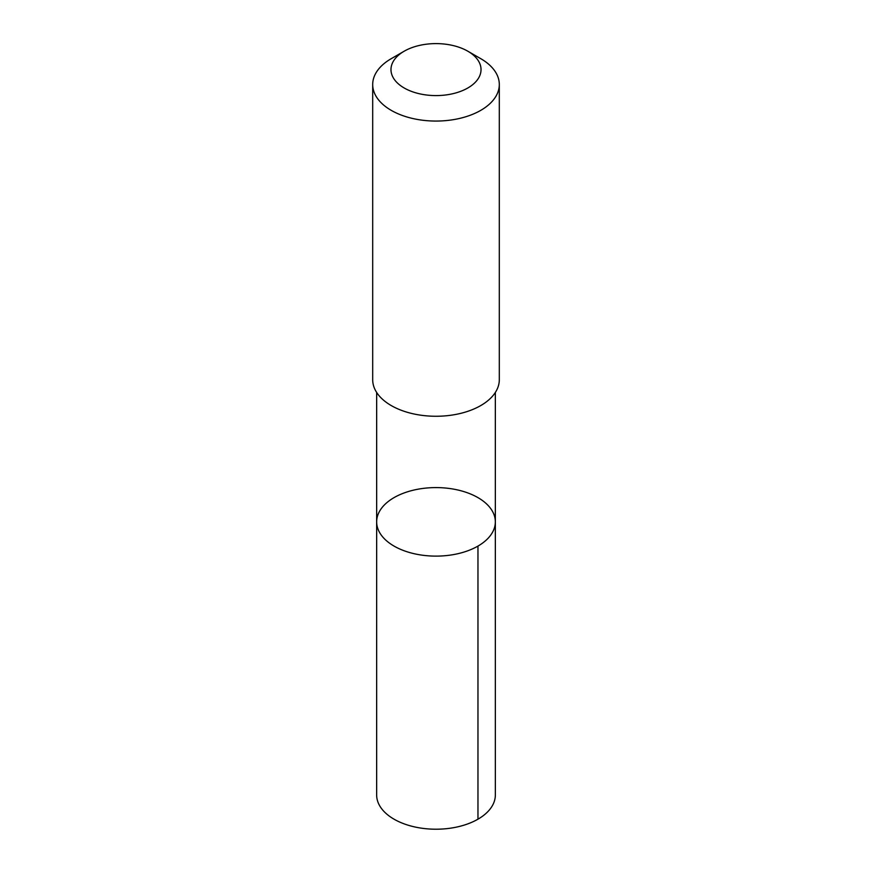 <?xml version="1.0" encoding="UTF-8"?>
<svg xmlns="http://www.w3.org/2000/svg" width="872" height="872" viewBox="0 0 872 872"><rect width="100%" height="100%" fill="white"/><g stroke="black" fill="none" stroke-linecap="round" stroke-linejoin="round"><path stroke-width="1.31" d="M422.375 488.505A59.34 34.259 180 0 1 495.34 521.859A59.34 34.259 180 0 1 436 556.118A59.34 34.259 180 0 1 376.66 521.859A59.34 34.259 180 0 1 422.375 488.505M376.65 794.959A59.351 34.259 0 0 0 449.625 828.302A59.351 34.259 0 0 0 495.351 794.959L495.34 521.859A59.34 34.259 180 0 1 436 556.118A59.34 34.259 180 0 1 376.66 521.859L376.65 794.959M404.161 51.219L391.234 58.675A63.307 36.548 0 0 0 372.693 84.519L372.693 379.712A63.307 36.548 0 0 0 450.53 415.29A63.307 36.548 0 0 0 499.307 379.712L499.307 84.519A63.307 36.548 0 0 0 480.766 58.675L467.839 51.219A45.028 25.997 0 0 0 404.161 51.219A45.028 25.997 0 0 0 396.673 82.251A45.028 25.997 0 0 0 446.333 94.895A45.028 25.997 0 0 0 479.317 76.703A45.028 25.997 0 0 0 467.839 51.219M372.693 84.519A63.307 36.548 0 0 0 450.53 120.085A63.307 36.548 0 0 0 499.307 84.519M477.965 546.079L477.965 819.179M376.66 392.444L376.66 521.859M495.34 392.444L495.34 521.859"/></g></svg>
